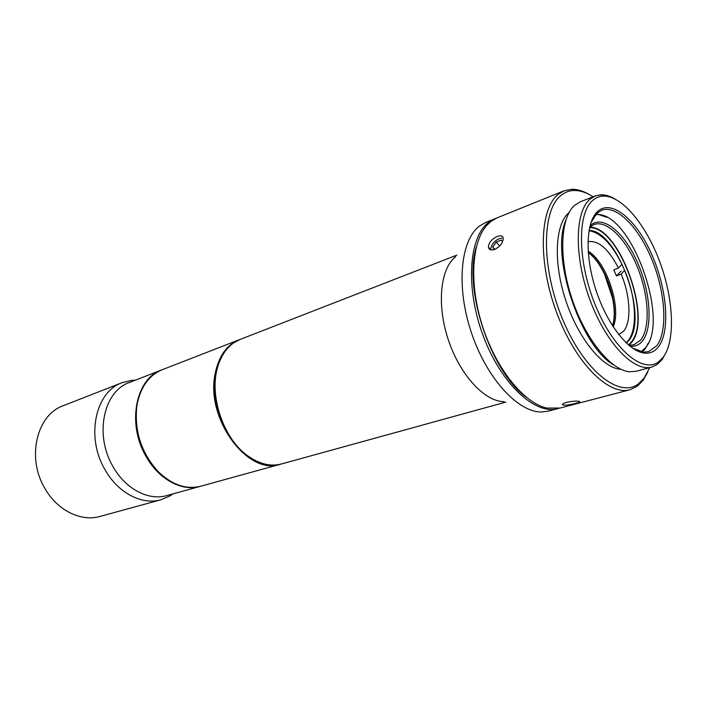 <?xml version="1.0" encoding="UTF-8"?>
<svg xmlns="http://www.w3.org/2000/svg" width="707" height="707" viewBox="0 0 707 707"><rect width="100%" height="100%" fill="white"/><g stroke="black" fill="none" stroke-linecap="round" stroke-linejoin="round"><path stroke-width="1.06" d="M239.611 339.625L239.046 339.837C226.576 345.016 218.587 356.416 215.078 374.038C205.437 419.03 248.184 476.156 280.29 464.287L280.865 464.119M222.732 355.047C219.453 360.49 217.164 366.853 215.874 374.136C209.21 407.232 231.056 451.976 258.117 461.839M280.29 464.287L200.779 486.204C186.197 489.801 171.978 484.905 158.129 471.542C141.524 453.16 134.392 431.641 136.734 406.976L137.485 402.583C141.356 385.898 149.584 374.949 162.186 369.734L239.046 339.837M160.957 499.761L99.987 516.428C80.978 522.013 57.179 510.41 44.788 488.228C26.318 457.544 36.861 414.664 63.294 405.694L122.152 382.655C95.613 391.563 85.574 436.59 104.76 469.245C117.654 492.841 141.904 505.39 160.957 499.761L170.113 495.828L173.065 493.848M135.391 380.163L131.847 380.339L122.152 382.655M200.108 486.398L166.817 495.572C148.497 501.024 125.139 488.855 112.705 466.046C94.225 434.487 103.814 391.024 129.354 382.514L161.532 369.991C136.009 378.448 126.747 423.016 145.58 455.617C158.271 479.178 181.814 491.86 200.108 486.398L200.443 486.301M629.999 389.734L560.121 408.036L546.865 408.08C524.285 403.229 496.924 369.964 483.075 328.03C469.148 286.132 471.224 243.111 486.443 225.736L490.985 221.379L497.092 217.853L564.08 190.802L558.318 194.239C539.6 208.645 537.709 261.59 556.418 311.955C574.941 362.426 608.586 396.07 629.999 389.734L637.184 386.305L643.043 380.428L647.656 372.324M526.026 397.042C490.517 371.272 463.218 288.907 476.315 247.035C463.218 288.907 490.517 371.272 526.026 397.042M575.489 403.405C569.727 404.934 565.512 405.465 562.834 404.987C561.782 404.307 563.046 403.423 566.643 402.336C572.502 401.143 576.779 400.825 579.475 401.39C580.491 401.788 579.166 402.46 575.489 403.405M494.75 249.456C491.312 250.552 489.217 249.871 488.466 247.406C488.537 242.89 491.462 239.249 497.233 236.465C500.653 235.237 502.65 235.793 503.216 238.126C503.11 242.687 500.291 246.46 494.75 249.456M588.639 194.222C582.807 190.881 577.221 189.229 571.892 189.255L564.08 190.802M593.076 196.785C586.571 192.587 580.359 190.483 574.438 190.475C569.48 190.519 565.008 192.154 561.022 195.388C541.465 210.341 541.191 268.368 562.754 319.617C584.079 371.034 619.562 398.713 638.501 383.804L644.112 378.157L649.689 367.613M620.985 369.319C603.027 368.533 578.547 339.06 565.892 300.82C553.113 262.624 555.022 224.225 568.888 212.692L569.038 212.56M613.543 364.874C580.147 345.75 550.355 255.846 565.724 220.566M651.881 367.021L636.353 371.255L629.672 371.785C610.821 370.38 585.237 339.007 571.91 298.593C558.468 258.223 560.253 217.783 574.535 205.392L580.208 201.84L595.197 195.954L589.974 199.171C574.711 211.8 574.049 257.295 590.115 300.316C606.023 343.425 634.17 372.421 651.881 367.021L657.077 364.591L662.159 359.571L665.994 352.705M615.063 199.012C610.061 196.078 605.307 194.672 600.817 194.796L595.197 195.954M663.263 357.194C675.636 340.323 673.612 299.07 659.843 261.979C646.154 224.844 621.939 195.494 603.31 196.078C599.386 196.237 595.868 197.668 592.758 200.373C577.045 213.328 577.575 262.173 595.515 305.557C613.261 349.081 642.495 373.72 658.314 362.072L663.263 357.194M597.707 211.393L598.228 210.942C612.448 199.109 637.042 220.575 651.96 254.935C667.054 289.154 670.519 330.938 658.553 346.713C655.071 351.264 650.679 353.42 645.367 353.182C629.69 352.59 607.932 325.927 596.355 291.328C584.671 256.765 585.732 221.883 597.707 211.393M590.893 222.785L597.017 213.178L601.71 210.244C616.831 204.544 639.234 227.857 652.322 260.609C665.526 293.281 667.885 331.15 656.706 345.847L648.575 351.662L643.741 352.166L632.412 348.065M626.137 342.868L627.984 340.96C637.935 329.312 636.106 297.046 624.67 270.313L621.17 274.077L616.504 275.942L613.782 269.915L618.439 268.033L621.966 264.303C611.741 243.88 600.738 232.674 588.966 230.694M621.17 274.077C630.361 295.888 631.651 321.941 623.539 331.176L618.722 334.605M587.959 241.75C598.272 240.035 608.435 248.793 618.439 268.033M588.153 251.268C606.438 261.307 621.877 307.881 613.208 326.855M612.518 325.786C619.792 306.511 605.59 263.649 588.242 252.532M612.474 325.724C619.191 306.069 605.369 264.365 588.242 252.611M621.091 271.046L616.504 275.942M501.811 238.135C498.462 238.506 495.413 240.424 492.664 243.888L490.808 247.848L490.808 249.845M494.317 249.606L492.779 247.088L496.146 242.103L501.36 240.08L502.5 241.9M492.779 247.088L494.927 249.385M496.146 242.103L499.734 245.974M589.019 230.385C617.75 230.252 649.097 318.857 628.337 341.057L626.367 343.089M589.55 227.681C619.235 226.037 652.694 318.99 631.051 342.338L628.408 344.945M628.806 345.219L631.245 342.771C652.941 319.325 619.615 226.187 589.7 227.221M589.647 227.274L594.004 224.526C607.066 219.665 626.375 239.426 637.546 267.432C648.832 295.376 650.555 327.668 640.719 340.014L633.861 344.813L628.726 345.21M589.992 225.842L590.787 225.109C603.027 214.592 624.405 232.576 637.334 262.12C650.422 291.531 653.144 327.527 642.539 340.871C639.455 344.733 635.584 346.536 630.927 346.262L629.857 346.156M641.019 351.794L645.597 347.623C670.086 320.024 630.759 211.985 596.823 214.592L595.577 214.654M642.221 352.015L644.881 349.214L648.549 342.754M607.013 217.411L596.408 213.761M495.996 218.33L488.749 222.281C468.741 236.916 465.215 287.97 483.199 335.816C500.98 383.777 535.093 415.265 557.796 408.646L558.954 408.31M557.796 408.646L548.323 411.129L541.606 411.969C517.984 412.42 486.487 378.201 471.286 332.317C455.909 286.485 460.513 240 479.62 225.966L485.789 222.422L494.873 218.746M505.779 402.124L281.448 463.969C270.949 466.735 260.043 464.252 248.74 456.536C223.173 439.524 208.026 393.808 218.366 364.9C221.698 354.985 226.859 347.614 233.831 342.762L240.177 339.404L456.916 255.094M455.732 256.623C440.311 268.324 436.493 304.593 448.326 339.837C460.018 375.134 484.781 401.7 504.073 401.647M216.448 372.35L215.768 374.127M134.949 380.331L131.847 380.339M172.605 493.972L170.113 495.828M612.739 298.875L604.494 273.989M574.438 190.475L571.892 189.255M637.184 386.305L638.501 383.804M603.31 196.078L600.817 194.796M658.314 362.072L657.077 364.591M597.53 212.727L598.228 210.942M643.741 352.166L645.367 353.182M643.785 353.023L644.696 352.766M490.711 249.818L488.457 247.406M562.675 404.077L562.834 404.987M597.062 212.02L597.539 211.835M630.273 345.856L629.698 346.023M629.336 345.263L630.927 346.262M590.098 226.867L590.787 225.109"/></g></svg>
